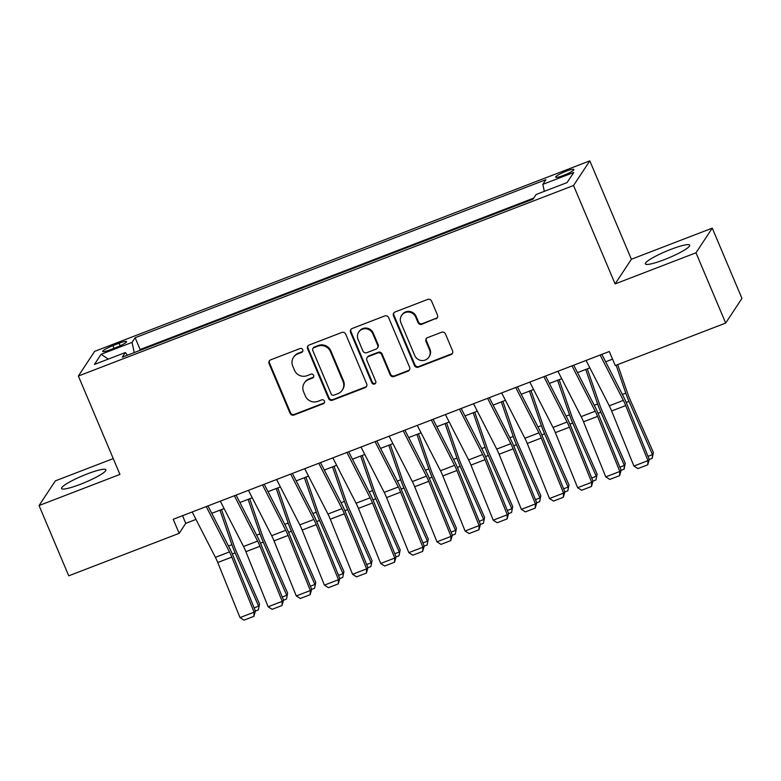 <?xml version="1.0" encoding="UTF-8"?>
<svg xmlns="http://www.w3.org/2000/svg" width="781" height="781" viewBox="0 0 781 781"><rect width="100%" height="100%" fill="white"/><g stroke="black" fill="none" stroke-linecap="round" stroke-linejoin="round"><path stroke-width="1.17" d="M302.755 349.732A2.118 2.05 -146.6 0 0 300.011 348.551L270.665 359.836A3.026 2.929 -146.6 0 0 269.074 363.663L290.054 413.325A3.026 2.929 -146.6 0 0 293.978 415.023L323.324 403.738A2.118 2.05 -146.6 0 0 324.437 401.063A2.118 2.05 -146.6 0 0 321.694 399.872L317.896 401.336A9.694 9.362 -146.6 0 1 305.322 395.908L303.575 391.769A9.694 9.362 -146.6 0 1 308.68 379.537L312.478 378.072A2.118 2.05 -146.6 0 0 313.601 375.397A2.118 2.05 -146.6 0 0 310.848 374.206L307.05 375.671A9.694 9.362 -146.6 0 1 294.486 370.243L292.738 366.104A9.694 9.362 -146.6 0 1 297.844 353.871L301.642 352.407A2.118 2.05 -146.6 0 0 302.755 349.732M670.977 249.334A24.065 3.534 -22.9 0 0 645.379 263.9A24.065 3.534 -22.9 0 0 664.123 259.731A24.065 3.534 -22.9 0 0 689.721 245.166A24.065 3.534 -22.9 0 0 670.977 249.334M87.189 473.94A24.065 3.534 -22.9 0 0 61.592 488.506A24.065 3.534 -22.9 0 0 80.336 484.337A24.065 3.534 -22.9 0 0 105.933 469.771A24.065 3.534 -22.9 0 0 87.189 473.94M566.205 171.185A9.87 1.455 -22.9 0 0 555.701 177.16A9.87 1.455 -22.9 0 0 563.394 175.452A9.87 1.455 -22.9 0 0 573.889 169.477A9.87 1.455 -22.9 0 0 566.205 171.185M435.876 318.892A3.026 2.929 -146.6 0 0 437.477 315.065L431.59 301.134A3.026 2.929 -146.6 0 0 427.666 299.435L395.079 311.97A3.026 2.929 -146.6 0 0 393.478 315.797L414.457 365.469A3.026 2.929 -146.6 0 0 418.391 367.158L450.979 354.623A3.026 2.929 -146.6 0 0 452.57 350.806L445.463 333.965A3.026 2.929 -146.6 0 0 441.538 332.276L427.588 337.636A3.026 2.929 -146.6 0 0 425.996 341.463L429.521 349.81A8.103 7.83 -146.6 0 1 421.457 360.51A8.103 7.83 -146.6 0 1 414.74 355.492L400.926 322.797A8.103 7.83 -146.6 0 1 408.99 312.097A8.103 7.83 -146.6 0 1 415.707 317.106L418.011 322.563A3.026 2.929 -146.6 0 0 421.935 324.252L436.325 318.218A3.026 2.929 -146.6 0 0 437.438 317.447M615.106 283.913L695.988 252.79L725.676 323.07L741.95 298.41L712.262 228.13L631.38 259.253L589.811 160.857L573.537 185.517L615.106 283.913L631.38 259.253M113.255 458.593L55.324 480.881L39.05 505.541L119.932 474.418L78.373 376.022L573.537 185.517M39.05 505.541L68.738 575.822L179.161 533.335L185.761 523.338L195.982 519.404M725.676 323.07L615.252 365.557L609.307 351.499L173.226 519.277L179.161 533.335M345.71 334.17A3.026 2.929 -146.6 0 0 341.775 332.481L309.188 345.017A3.026 2.929 -146.6 0 0 307.597 348.834L328.576 398.505A3.026 2.929 -146.6 0 0 332.501 400.204L365.088 387.669A3.026 2.929 -146.6 0 0 366.689 383.842L345.71 334.17M352.133 328.498L384.721 315.954A3.026 2.929 -146.6 0 1 388.645 317.652L409.625 367.324A3.026 2.929 -146.6 0 1 408.033 371.151L394.083 376.51A3.026 2.929 -146.6 0 1 390.158 374.812L381.655 354.672A3.026 2.929 -146.6 0 0 377.721 352.973L368.476 356.536A3.026 2.929 -146.6 0 0 366.875 360.353L375.739 381.323A2.118 2.05 -146.6 0 1 373.63 384.125A2.118 2.05 -146.6 0 1 371.873 382.817L350.542 332.315A3.026 2.929 -146.6 0 1 352.133 328.498M110.189 349.761L116.379 347.379A9.567 1.406 -22.9 0 0 126.551 341.59A9.567 1.406 -22.9 0 0 119.102 343.25L112.913 345.632A9.567 1.406 -22.9 0 0 102.741 351.421A9.567 1.406 -22.9 0 0 110.189 349.761M589.811 160.857L94.647 351.362L78.373 376.022M544.318 191.335L542.815 184.355L545.899 179.689L135.133 337.724L132.057 342.39L134.244 352.592M542.815 184.355L573.762 172.455L567.074 182.578L536.127 194.489L533.052 199.155L122.285 357.19L125.37 352.524L94.423 364.434L101.11 354.301L132.057 342.39M533.755 198.091L140.121 349.537L139.418 350.601M695.988 252.79L712.262 228.13M211.768 513.332L224.118 508.577M239.894 502.515L252.253 497.761M268.029 491.688L280.389 486.934M296.165 480.862L308.524 476.107M324.3 470.035L336.65 465.281M352.436 459.208L364.786 454.464M380.572 448.392L392.921 443.637M408.707 437.565L421.057 432.811M436.843 426.738L449.192 421.984M464.978 415.912L477.328 411.167M493.104 405.095L505.463 400.341M521.239 394.268L533.599 389.514M549.375 383.442L561.734 378.687M577.51 372.615L589.86 367.871M605.646 361.798L612.538 359.143M182.539 515.694L185.761 523.338M140.121 349.537L135.133 337.724M127.41 355.218L125.37 352.524M108.256 359.104L101.11 354.301M302.784 351.294A2.118 2.05 -146.6 0 1 302.081 351.743L298.283 353.207A9.694 9.362 -146.6 0 0 293.929 356.702L293.49 357.366M304.326 383.032L304.766 382.358A9.694 9.362 -146.6 0 1 309.12 378.873L312.917 377.408A2.118 2.05 -146.6 0 0 313.62 376.959M269.552 360.607A3.026 2.929 -146.6 0 0 269.513 362.989L290.493 412.661A3.026 2.929 -146.6 0 0 294.417 414.36L323.764 403.074A2.118 2.05 -146.6 0 0 324.457 402.615M308.075 345.788A3.026 2.929 -146.6 0 0 308.036 348.17L329.016 397.841A3.026 2.929 -146.6 0 0 332.94 399.54L365.528 387.005A3.026 2.929 -146.6 0 0 366.65 386.224M313.864 347.711A2.118 2.05 -146.6 0 0 312.742 350.386L331.164 393.985A2.118 2.05 -146.6 0 0 333.907 395.176L337.909 393.634A9.694 9.362 -146.6 0 0 343.025 381.401L330.431 351.596A9.694 9.362 -146.6 0 0 317.867 346.168L313.864 347.711L314.304 347.047A2.118 2.05 -146.6 0 0 313.347 347.809L312.908 348.472M342.273 390.139L342.713 389.475A9.694 9.362 -146.6 0 0 343.464 380.737L343.025 381.401M314.304 347.047L318.306 345.505A9.694 9.362 -146.6 0 1 330.871 350.933L343.464 380.737M367.109 357.62L367.548 356.956A3.026 2.929 -146.6 0 1 368.915 355.863L378.16 352.309A3.026 2.929 -146.6 0 1 382.094 354.008L390.598 374.148A3.026 2.929 -146.6 0 0 394.532 375.846L408.473 370.477A3.026 2.929 -146.6 0 0 409.595 369.706M351.011 329.27A3.026 2.929 -146.6 0 0 350.981 331.652L372.312 382.143A2.118 2.05 -146.6 0 0 375.759 382.885M372.82 333.77A8.103 7.83 -146.6 0 0 358.674 332.15A8.103 7.83 -146.6 0 0 358.049 339.452L362.911 350.972A3.026 2.929 -146.6 0 0 366.836 352.67L376.091 349.107A3.026 2.929 -146.6 0 0 377.692 345.29L372.82 333.77L373.259 333.096A8.103 7.83 -146.6 0 0 359.114 331.486L358.674 332.15M377.457 348.023L377.897 347.35A3.026 2.929 -146.6 0 0 378.131 344.626L377.692 345.29M373.259 333.096L378.131 344.626M401.561 315.485L402 314.821A8.103 7.83 -146.6 0 1 416.146 316.442L418.45 321.889A3.026 2.929 -146.6 0 0 422.375 323.588L436.325 318.218M428.896 357.112L429.335 356.448A8.103 7.83 -146.6 0 0 429.96 349.146L429.521 349.81M426.465 338.407A3.026 2.929 -146.6 0 0 426.436 340.789L429.96 349.146M393.956 312.742A3.026 2.929 -146.6 0 0 393.917 315.124L414.906 364.795A3.026 2.929 -146.6 0 0 418.831 366.494L451.418 353.959A3.026 2.929 -146.6 0 0 452.531 353.188M254.118 607.872L258.618 606.144L235.13 552.919A23.137 4.93 -111 0 1 231.908 544.699L219.969 510.178M258.355 609.883L259.497 603.977L258.355 609.883L255.397 611.025L233.129 555.945A23.137 4.93 69 0 0 229.604 548.184L207.961 505.912M221.531 509.583L233.861 545.275A15.425 3.29 69 0 0 236.008 550.751L259.497 603.977M206.252 506.576L229.468 551.923A15.425 3.29 -111 0 1 231.82 557.097L254.079 612.177L255.397 611.025L253.864 616.355L244.014 620.143L240.011 617.595L254.079 612.177L253.864 616.355M192.185 511.985L215.4 557.341A15.425 3.29 -111 0 1 217.753 562.515L240.011 617.595M282.253 597.045L286.754 595.317L263.265 542.092A23.137 4.93 -111 0 1 260.034 533.882L248.104 499.352M286.49 599.066L287.633 593.15L286.49 599.066L283.532 600.198L261.264 545.118A23.137 4.93 69 0 0 257.74 537.357L236.096 495.086M249.656 498.756L261.996 534.448A15.425 3.29 69 0 0 264.144 539.925L287.633 593.15M310.389 586.228L314.88 584.491L291.401 531.275A23.137 4.93 -111 0 1 288.169 523.055L276.24 488.525M314.616 588.239L315.768 582.323L314.616 588.239L311.658 589.382L289.4 534.302A23.137 4.93 69 0 0 285.875 526.531L264.232 484.269M277.792 487.93L290.132 523.621A15.425 3.29 69 0 0 292.279 529.108L315.768 582.323M338.524 575.402L343.015 573.674L319.527 520.449A23.137 4.93 -111 0 1 316.305 512.229L304.375 477.708M342.752 577.413L343.904 571.507L342.752 577.413L339.794 578.555L317.535 523.475A23.137 4.93 69 0 0 314.011 515.714L292.367 473.442M305.927 477.103L318.267 512.805A15.425 3.29 69 0 0 320.415 518.281L343.904 571.507M366.66 564.575L371.151 562.847L347.662 509.622A23.137 4.93 -111 0 1 344.441 501.402L332.511 466.882M370.887 566.586L372.039 560.68L370.887 566.586L367.929 567.728L345.671 512.648A23.137 4.93 69 0 0 342.146 504.887L320.503 462.616M334.063 466.286L346.403 501.978A15.425 3.29 69 0 0 348.551 507.455L372.039 560.68M234.388 495.75L257.603 541.106A15.425 3.29 -111 0 1 259.956 546.28L282.214 601.36L283.532 600.198L282 605.529L272.149 609.317L268.147 606.769L282.214 601.36L282 605.529M220.32 501.158L243.535 546.515A15.425 3.29 -111 0 1 245.888 551.689L268.147 606.769M262.523 484.923L285.739 530.279A15.425 3.29 -111 0 1 288.091 535.454L310.35 590.534L311.658 589.382L310.135 594.702L300.285 598.49L296.282 595.942L310.35 590.534L310.135 594.702M248.456 490.341L271.671 535.688A15.425 3.29 -111 0 1 274.024 540.862L296.282 595.942M290.659 474.096L313.874 519.453A15.425 3.29 -111 0 1 316.227 524.627L338.485 579.707L339.794 578.555L338.271 583.885L328.42 587.673L324.418 585.125L338.485 579.707L338.271 583.885M276.591 479.514L299.806 524.861A15.425 3.29 -111 0 1 302.159 530.035L324.418 585.125M318.785 463.279L342.01 508.626A15.425 3.29 -111 0 1 344.362 513.8L366.621 568.88L367.929 567.728L366.406 573.059L356.556 576.847L352.553 574.299L366.621 568.88L366.406 573.059M304.717 468.688L327.942 514.044A15.425 3.29 -111 0 1 330.295 519.219L352.553 574.299M394.795 553.749L399.286 552.021L375.798 498.795A23.137 4.93 -111 0 1 372.576 490.585L360.646 456.055M399.023 555.769L400.175 549.853L399.023 555.769L396.065 556.902L373.806 501.822A23.137 4.93 69 0 0 370.282 494.061L348.638 451.789M362.199 455.46L374.529 491.151A15.425 3.29 69 0 0 376.686 496.628L400.175 549.853M346.92 452.453L370.145 497.809A15.425 3.29 -111 0 1 372.488 502.984L394.756 558.064L396.065 556.902L394.532 562.232L384.691 566.02L380.689 563.472L394.756 558.064L394.532 562.232M332.852 457.861L356.077 503.218A15.425 3.29 -111 0 1 358.43 508.392L380.689 563.472M422.921 542.932L427.422 541.194L403.933 487.979A23.137 4.93 -111 0 1 400.712 479.759L388.782 445.229M427.158 544.943L428.3 539.027L427.158 544.943L424.2 546.085L401.942 491.005A23.137 4.93 69 0 0 398.408 483.234L376.774 440.972M390.334 444.633L402.664 480.325A15.425 3.29 69 0 0 404.822 485.802L428.3 539.027M375.056 441.626L398.281 486.983A15.425 3.29 -111 0 1 400.624 492.157L422.892 547.237L424.2 546.085L422.667 551.406L412.827 555.193L408.824 552.645L422.892 547.237L422.667 551.406M360.988 447.044L384.213 492.391A15.425 3.29 -111 0 1 386.556 497.565L408.824 552.645M451.057 532.105L455.557 530.377L432.069 477.152A23.137 4.93 -111 0 1 428.847 468.932L416.917 434.402M455.294 534.116L456.436 528.21L455.294 534.116L452.336 535.258L430.077 480.178A23.137 4.93 69 0 0 426.543 472.417L404.909 430.146M418.47 433.806L430.8 469.508A15.425 3.29 69 0 0 432.947 474.985L456.436 528.21M403.191 430.8L426.406 476.156A15.425 3.29 -111 0 1 428.759 481.33L451.027 536.41L452.336 535.258L450.803 540.589L440.962 544.377L436.96 541.819L451.027 536.41L450.803 540.589M389.123 436.218L412.348 481.565A15.425 3.29 -111 0 1 414.691 486.739L436.96 541.819M479.192 521.278L483.693 519.55L460.204 466.325A23.137 4.93 -111 0 1 456.983 458.105L445.043 423.585M483.429 523.29L484.571 517.383L483.429 523.29L480.471 524.432L458.203 469.352A23.137 4.93 69 0 0 454.679 461.591L433.035 419.319M446.605 422.99L458.935 458.681A15.425 3.29 69 0 0 461.083 464.158L484.571 517.383M431.327 419.983L454.542 465.33A15.425 3.29 -111 0 1 456.895 470.504L479.153 525.584L480.471 524.432L478.938 529.762L469.088 533.55L465.095 531.002L479.153 525.584L478.938 529.762M417.259 425.391L440.474 470.748A15.425 3.29 -111 0 1 442.827 475.922L465.095 531.002M507.328 510.452L511.828 508.724L488.34 455.499A23.137 4.93 -111 0 1 485.108 447.288L473.179 412.758M511.565 512.473L512.707 506.557L511.565 512.473L508.607 513.605L486.338 458.525A23.137 4.93 69 0 0 482.814 450.764L461.171 408.492M474.731 412.163L487.071 447.855A15.425 3.29 69 0 0 489.218 453.331L512.707 506.557M459.462 409.156L482.678 454.513A15.425 3.29 -111 0 1 485.03 459.687L507.289 514.767L508.607 513.605L507.074 518.935L497.224 522.723L493.221 520.175L507.289 514.767L507.074 518.935M445.395 414.565L468.61 459.921A15.425 3.29 -111 0 1 470.963 465.095L493.221 520.175M535.463 499.635L539.964 497.897L516.475 444.682A23.137 4.93 -111 0 1 513.244 436.462L501.314 401.932M539.691 501.646L540.842 495.73L539.691 501.646L536.732 502.788L514.474 447.708A23.137 4.93 69 0 0 510.95 439.937L489.306 397.675M502.866 401.336L515.206 437.028A15.425 3.29 69 0 0 517.354 442.505L540.842 495.73M487.598 398.33L510.813 443.686A15.425 3.29 -111 0 1 513.166 448.86L535.424 503.94L536.742 502.788L535.21 508.109L525.359 511.897L521.357 509.349L535.424 503.94L535.21 508.109M473.53 403.748L496.745 449.095A15.425 3.29 -111 0 1 499.098 454.269L521.357 509.349M563.599 488.808L568.09 487.08L544.611 433.855A23.137 4.93 -111 0 1 541.379 425.635L529.45 391.105M567.826 490.819L568.978 484.913L567.826 490.819L564.868 491.962L542.61 436.882A23.137 4.93 69 0 0 539.085 429.12L517.442 386.849M531.002 390.51L543.342 426.211A15.425 3.29 69 0 0 545.489 431.688L568.978 484.913M515.733 387.503L538.949 432.859A15.425 3.29 -111 0 1 541.301 438.034L563.56 493.114L564.868 491.962L563.345 497.292L553.495 501.08L549.492 498.522L563.56 493.114L563.345 497.292M501.666 392.921L524.881 438.268A15.425 3.29 -111 0 1 527.234 443.442L549.492 498.522M591.734 477.982L596.225 476.254L572.737 423.029A23.137 4.93 -111 0 1 569.515 414.809L557.585 380.288M595.962 479.993L597.114 474.087L595.962 479.993L593.004 481.135L570.745 426.055A23.137 4.93 69 0 0 567.221 418.294L545.577 376.022M559.137 379.683L571.477 415.385A15.425 3.29 69 0 0 573.625 420.861L597.114 474.087M543.859 376.686L567.084 422.033A15.425 3.29 -111 0 1 569.437 427.207L591.695 482.287L593.004 481.135L591.481 486.465L581.63 490.253L577.628 487.705L591.695 482.287L591.481 486.465M529.801 382.094L553.016 427.451A15.425 3.29 -111 0 1 555.369 432.625L577.628 487.705M571.995 365.859L595.22 411.206A15.425 3.29 -111 0 1 597.572 416.39L619.831 471.47L621.139 470.308L598.881 415.228A23.137 4.93 69 0 0 595.356 407.467L573.713 365.196M557.927 371.268L581.152 416.624A15.425 3.29 -111 0 1 583.505 421.799L605.763 476.879L619.831 471.47L619.616 475.639L609.766 479.427L605.763 476.879M619.87 467.155L624.361 465.427L625.249 463.26L624.097 469.176L621.139 470.308L619.616 475.639M600.13 355.033L623.355 400.389A15.425 3.29 -111 0 1 625.698 405.564L647.966 460.644L649.275 459.492L627.016 404.402A23.137 4.93 69 0 0 623.492 396.641L601.848 354.379M586.062 360.451L609.287 405.798A15.425 3.29 -111 0 1 611.63 410.972L633.899 466.052L647.966 460.644L647.742 464.812L637.901 468.6L633.899 466.052M648.005 456.338L652.496 454.601L653.375 452.433L652.233 458.349L649.275 459.482L647.742 464.812M624.097 469.176L624.361 465.427L600.872 412.202A23.137 4.93 -111 0 1 597.65 403.992L585.721 369.462M587.273 368.866L599.613 404.558A15.425 3.29 69 0 0 601.76 410.035L625.249 463.26M652.233 458.349L652.496 454.601L629.008 401.385A23.137 4.93 -111 0 1 625.786 393.165L616.131 365.225M617.683 364.62L627.739 393.731A15.425 3.29 69 0 0 629.896 399.208L653.375 452.433M114.036 348.277L112.913 345.632M120.176 345.778L119.102 343.25M298.283 353.207L297.844 353.871M312.917 377.408L312.478 378.072M309.12 378.873L308.68 379.537M323.764 403.074L323.324 403.738M294.417 414.36L293.978 415.023M290.493 412.661L290.054 413.325M269.513 362.989L269.074 363.663M302.081 351.743L301.642 352.407M365.528 387.005L365.088 387.669M332.94 399.54L332.501 400.204M329.016 397.841L328.576 398.505M308.036 348.17L307.597 348.834M330.871 350.933L330.431 351.596M318.306 345.505L317.867 346.168M408.473 370.477L408.033 371.151M394.532 375.846L394.083 376.51M390.598 374.148L390.158 374.812M382.094 354.008L381.655 354.672M378.16 352.309L377.721 352.973M368.915 355.863L368.476 356.536M372.312 382.143L371.873 382.817M350.981 331.652L350.542 332.315M422.375 323.588L421.935 324.252M418.45 321.889L418.011 322.563M416.146 316.442L415.707 317.106M426.436 340.789L425.996 341.463M451.418 353.959L450.979 354.623M418.831 366.494L418.391 367.158M414.906 364.795L414.457 365.469M393.917 315.124L393.478 315.797M232.318 554.002L235.13 552.919M228.491 546.017L231.908 544.699M229.468 551.923L215.4 557.341M231.82 557.097L217.753 562.515M260.454 543.176L263.265 542.092M256.627 535.19L260.034 533.882M288.589 532.349L291.401 531.275M284.762 524.363L288.169 523.055M316.725 521.523L319.527 520.449M312.898 513.537L316.305 512.229M344.86 510.706L347.662 509.622M341.033 502.72L344.441 501.402M257.603 541.106L243.535 546.515M259.956 546.28L245.888 551.689M285.739 530.279L271.671 535.688M288.091 535.454L274.024 540.862M313.874 519.453L299.806 524.861M316.227 524.627L302.159 530.035M342.01 508.626L327.942 514.044M344.362 513.8L330.295 519.219M372.996 499.879L375.798 498.795M369.169 491.893L372.576 490.585M370.145 497.809L356.077 503.218M372.488 502.984L358.43 508.392M401.131 489.052L403.933 487.979M397.304 481.067L400.712 479.759M398.281 486.983L384.213 492.391M400.624 492.157L386.556 497.565M429.267 478.226L432.069 477.152M425.44 470.24L428.847 468.932M426.406 476.156L412.348 481.565M428.759 481.33L414.691 486.739M457.402 467.409L460.204 466.325M453.566 459.423L456.983 458.105M454.542 465.33L440.474 470.748M456.895 470.504L442.827 475.922M485.528 456.582L488.34 455.499M481.701 448.597L485.108 447.288M482.678 454.513L468.61 459.921M485.03 459.687L470.963 465.095M513.664 445.756L516.475 444.682M509.837 437.77L513.244 436.462M510.813 443.686L496.745 449.095M513.166 448.86L499.098 454.269M541.799 434.929L544.611 433.855M537.972 426.943L541.379 425.635M538.949 432.859L524.881 438.268M541.301 438.034L527.234 443.442M569.935 424.112L572.737 423.029M566.108 416.127L569.515 414.809M567.084 422.033L553.016 427.451M569.437 427.207L555.369 432.625M595.22 411.206L581.152 416.624M597.572 416.39L583.505 421.799M623.355 400.389L609.287 405.798M625.698 405.564L611.63 410.972M598.07 413.286L600.872 412.202M594.243 405.3L597.65 403.992M626.206 402.459L629.008 401.385M622.379 394.473L625.786 393.165"/></g></svg>
